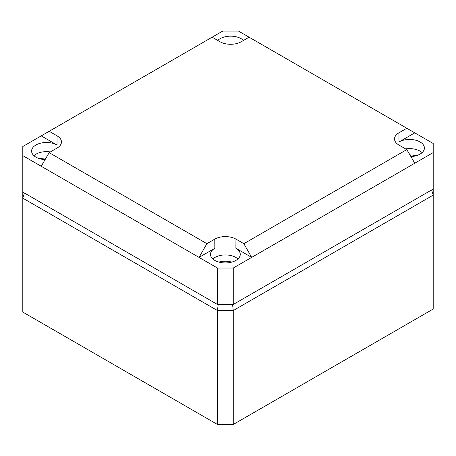 <?xml version="1.0" encoding="UTF-8"?>
<svg xmlns="http://www.w3.org/2000/svg" width="456" height="456" viewBox="0 0 456 456"><rect width="100%" height="100%" fill="white"/><g stroke="black" fill="none" stroke-linecap="round" stroke-linejoin="round"><path stroke-width="0.68" d="M217.478 304.477L233.261 304.477L433.2 189.046L433.2 309.037L232.492 424.918L218.247 424.918L217.478 424.473L217.478 310.553L22.8 198.16L22.8 192.084L217.478 304.477L217.478 268.025L233.261 268.025L251.678 257.395L235.894 248.281A14.883 8.59 180 0 1 240.249 254.408A14.883 8.59 180 0 1 231.021 262.303A14.883 8.59 180 0 1 214.844 260.433A14.883 8.59 180 0 1 210.49 254.408A14.883 8.59 180 0 1 214.844 248.281L199.061 257.395L217.478 268.025M431.627 189.952L433.2 195.122L233.261 310.553L233.261 424.473L217.478 424.473L22.8 312.075L22.8 198.16L24.373 192.991M232.566 304.477L233.261 310.553L217.478 310.553L218.173 304.477M406.826 128.25L433.2 143.48L433.2 152.595L414.783 163.225L406.826 149.596L398.932 145.036A14.98 8.647 0 0 1 394.543 138.977A14.98 8.647 0 0 1 398.932 132.81L406.826 128.25L238.522 31.082L222.739 31.082L49.174 131.288L57.068 135.848L57 144.997L41.217 135.888L22.8 146.518L22.8 155.633L199.061 257.395L206.887 243.686L214.776 239.126L214.844 248.281M217.763 40.441A14.883 8.59 180 0 1 241.156 38.68A14.883 8.59 180 0 1 243.504 40.441M45.093 159.629A14.883 8.59 180 0 1 35.956 157.149A14.883 8.59 180 0 1 31.595 151.13A14.883 8.59 180 0 1 40.738 143.144A14.883 8.59 180 0 1 57 144.997M414.783 132.85L399 141.958A14.883 8.59 180 0 1 420.044 141.958A14.883 8.59 180 0 1 424.405 148.092A14.883 8.59 180 0 1 410.907 156.59M212.148 37.198L220.037 41.758A14.98 8.647 0 0 0 241.224 41.758L249.113 37.198M409.933 154.92A14.392 8.311 180 0 1 415.946 155.787M218.948 262.109A14.392 8.311 180 0 1 231.79 262.109M40.054 158.825A14.392 8.311 180 0 1 46.067 157.958M405.64 148.912A14.786 8.533 180 0 1 419.976 151.113A14.786 8.533 180 0 1 422.079 152.646M414.783 163.225L251.678 257.395L243.852 243.686L235.963 239.126A14.98 8.647 0 0 0 214.776 239.126M406.826 149.596L243.852 243.686M233.261 304.477L233.261 268.025M433.2 189.046L433.2 152.595M22.8 192.084L22.8 155.633M206.887 243.686L49.174 152.635L41.217 166.263M49.174 152.635L57.068 148.075A14.98 8.647 0 0 0 61.457 142.016A14.98 8.647 0 0 0 57.068 135.848M49.174 131.288L41.217 135.888M33.921 155.684A14.786 8.533 180 0 1 50.359 151.951M212.809 258.968A14.786 8.533 180 0 1 235.826 257.435A14.786 8.533 180 0 1 237.929 258.968M398.932 132.81L399 141.958M235.963 239.126L235.894 248.281"/></g></svg>
